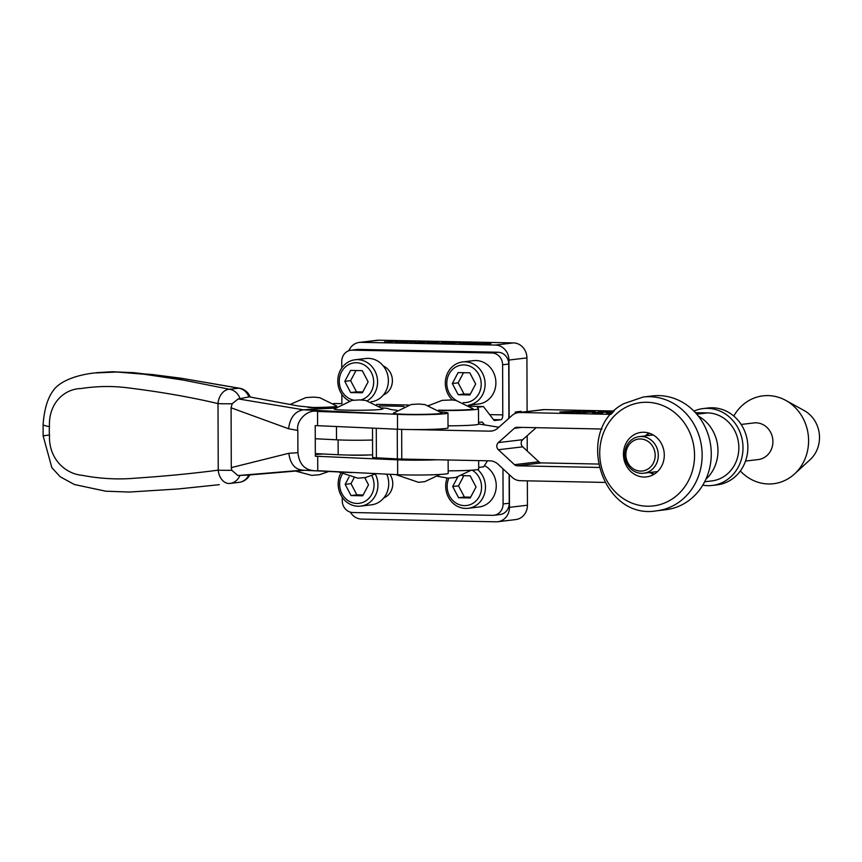 <?xml version="1.0" encoding="UTF-8"?>
<svg xmlns="http://www.w3.org/2000/svg" width="862" height="862" viewBox="0 0 862 862"><rect width="100%" height="100%" fill="white"/><g stroke="black" fill="none" stroke-linecap="round" stroke-linejoin="round"><path stroke-width="1.29" d="M438.489 410.15A24.395 1.282 -0.2 0 0 438.704 410.161A24.395 1.282 -0.2 0 0 473.109 408.803L455.966 400.431L452.162 399.957L442.228 400.345L428.845 405.539M308.111 407.478A24.395 1.282 -0.2 0 0 336.794 406.045L319.662 397.673L313.531 397.102L305.913 397.587L290.278 404.375M348.485 410.193A24.395 1.282 -0.2 0 0 382.879 408.836L365.747 400.464L359.616 399.893L351.998 400.388L334.187 409.008A24.395 1.282 -0.2 0 0 348.485 410.193M407.672 414.331A24.395 1.282 -0.2 0 0 442.066 412.973L424.934 404.601L418.803 404.019L411.185 404.515L393.363 413.135A24.395 1.282 -0.2 0 0 407.672 414.331M478.539 422.434L482.138 422.003L484.8 424.944M448.014 425.828A29.728 1.562 -0.2 0 0 478.539 424.169L478.485 408.857A29.728 1.562 179.8 0 1 438.93 410.463M315.32 453.584L338.163 454.737A29.728 1.562 -0.2 0 0 372.599 454.867M336.449 426.518L336.503 439.803L315.266 438.736L336.503 439.803A29.728 1.562 -0.2 0 0 338.119 439.889L338.163 454.737M372.546 440.019A29.728 1.562 179.8 0 1 338.119 439.889M404.019 406.498A30.202 1.584 -0.2 0 0 379.269 406.002M469.919 406.261L483.431 406.53L477.354 407.252L478.464 408.793A29.728 1.562 179.8 0 1 478.485 408.857M336.331 407.209L326.817 407.521A29.728 1.562 179.8 0 1 310.934 407.769M448.175 470.835A29.728 1.562 -0.2 0 0 478.701 469.165L478.669 460.61M509.119 474.499L509.226 503.236L503.096 503.968A11.615 10.57 -96.8 0 1 493.894 515.282A11.615 10.57 -96.8 0 1 492.558 515.347L352.86 512.524A11.615 10.57 -96.8 0 1 342.236 500.714L342.214 497.266M383.752 497.956A15.559 14.158 -96.8 0 0 389.947 474.348M383.385 394.958A15.559 14.158 -96.8 0 0 392.393 380.648A15.559 14.158 -96.8 0 0 383.288 365.973M509.226 503.236A11.615 10.57 83.2 0 1 500.014 514.549L493.894 515.282M503.096 503.968L502.977 468.799M487.526 460.793L483.636 466.838L478.69 467.43M341.772 367.999L341.74 361.534A11.615 10.57 83.2 0 1 350.953 350.209L357.073 349.476A11.615 10.57 83.2 0 1 358.409 349.412L498.117 352.246A11.615 10.57 83.2 0 1 508.731 364.055L508.914 414.159A19.514 8.027 -88.8 0 1 508.731 418.436M350.953 350.209A11.615 10.57 83.2 0 1 352.289 350.144L491.986 352.978A11.615 10.57 83.2 0 1 502.611 364.788L502.783 414.891A4.644 1.907 -88.8 0 1 500.887 419.762L494.195 420.559L483.431 406.53M333.605 403.502L341.934 403.664M376.64 404.364L408.707 405.021M428.446 405.42L429.017 405.431M341.891 403.664L341.858 394.268M440.988 412.036A30.202 1.584 179.8 0 1 447.971 413.027A30.202 1.584 179.8 0 1 429.998 414.536A30.202 1.584 179.8 0 1 397.468 414.374L303.359 409.806L238.181 398.89A12.671 1.465 3.8 0 0 240.002 398.664L248.892 396.897A12.359 1.422 3.8 0 0 249.172 396.843L298.414 406.024L323.853 408.556A23.231 1.218 -0.2 0 0 334.693 408.103A30.202 1.584 179.8 0 1 335.253 408.071M381.801 407.909A30.202 1.584 179.8 0 1 388.676 408.803A65.038 3.416 -0.2 0 0 396.994 410.258M436.883 459.769A30.202 1.584 179.8 0 1 397.619 459.845L317.701 456.31A14.04 0.733 179.8 0 0 315.33 456.224L315.223 425.602A14.04 0.733 179.8 0 1 317.593 425.688L397.511 429.222A30.202 1.584 -0.2 0 0 430.052 429.384A30.202 1.584 -0.2 0 0 448.024 427.875L447.971 413.027M385.389 413.835L317.55 411.465L317.593 425.688M397.619 459.845L397.673 474.682L317.755 470.738C305.924 471.298 299.308 465.297 297.907 452.712L297.821 430.44C295.72 421.119 307.335 408.89 317.55 411.465M304.868 470.286L248.773 475.016A13.932 12.682 -96.8 0 1 239.043 482.354L229.928 483.442A13.932 13.932 0 0 1 229.895 483.442A13.932 12.682 -96.8 0 0 239.927 475.447L237.901 475.555L231.803 470.296L231.285 467.624L231.081 407.801L232.18 403.739L238.181 398.89M315.33 454.489L322.7 454.048A23.231 1.218 -0.2 0 0 323.972 454.015M397.673 474.682A30.202 1.584 -0.2 0 0 430.203 474.854A30.202 1.584 -0.2 0 0 448.186 473.335L448.132 459.996M407.101 459.166A14.751 0.776 -0.2 0 0 407.952 459.198A14.751 0.776 -0.2 0 0 417.413 459.371M347.849 455.028A14.751 0.776 -0.2 0 0 348.765 455.071A14.751 0.776 -0.2 0 0 369.539 454.953M303.435 409.806L323.853 408.556M303.359 409.806C294.955 411.303 290.02 417.628 288.576 428.759L231.081 407.801M288.576 428.759A2572.65 294.502 -177 0 1 297.821 430.44M303.047 470.146L237.901 475.555M297.907 452.712A2571.346 18.35 -3.2 0 1 288.781 453.293L231.285 467.624M288.781 453.293C290.322 463.993 295.063 469.607 302.982 470.156M590.535 412.219L575.396 412.553L584.555 412.586L586.893 412.316L581.268 411.831L585.082 411.616L595.265 411.767L583.897 411.885L590.535 412.219M602.721 412.876L592.625 412.586L606.859 412.101L598.368 411.788L610.296 412.036L595.33 412.629L602.721 412.876M592.011 412.726L592.625 412.855M611.998 413.307L607.15 412.876L612.656 412.596M606.536 413.017L607.15 413.146M613.011 412.23L611.869 412.208L613.141 412.09M612.505 412.758L609.703 413.081L612.117 413.178M571.948 412.478L559.901 411.907L580.708 411.433L571.948 412.478M563.748 411.702L570.385 412.305L577.131 411.497L563.748 411.702L563.845 412.295M522.016 427.39L514.355 428.306A4.644 4.224 83.2 0 1 517.06 427.293L601.956 429.017M598.163 464.047L541.53 462.894A4.644 4.224 83.2 0 1 538.815 461.773L522.706 446.828A4.644 4.224 83.2 0 1 522.684 439.695L536.142 427.681M514.355 428.306L498.344 442.594A4.644 4.224 -96.8 0 0 498.365 449.738L514.485 464.672A4.644 4.224 -96.8 0 0 517.189 465.803L598.885 467.452M604.671 482.418L520.292 480.705A13.932 12.682 83.2 0 1 512.179 477.332L498.02 464.209A13.932 12.682 -96.8 0 0 489.907 460.836L401.778 459.047A13.932 0.733 179.8 0 1 397.371 458.907L397.263 429.211A13.932 0.733 -0.2 0 0 400.237 429.33M410.495 429.535L489.799 431.151A13.932 12.682 -96.8 0 0 491.405 431.065A13.932 12.682 -96.8 0 0 497.902 428.102L511.963 415.549A13.932 12.682 83.2 0 1 518.461 412.586A13.932 12.682 83.2 0 1 520.055 412.51L611.072 414.353M614.218 411.023L544.396 409.601A13.932 12.682 -96.8 0 0 542.791 409.687L518.461 412.586M704.674 481.772L711.786 480.921A34.146 31.064 -96.8 0 0 738.777 445.482A34.146 31.064 -96.8 0 0 707.616 412.909L695.429 412.661M372.503 428.112L372.61 457.313A13.932 0.733 -0.2 0 0 376.392 457.808L397.371 458.907M498.882 427.229L478.539 423.942M232.19 403.739A13.932 0.733 -0.2 0 1 218 403.599L218.237 470.146C193.099 473.475 165.45 476.158 135.291 478.184C118.019 479.714 100.38 478.766 82.375 475.361C64.327 473.788 48.358 457.744 49.511 434.944A32.196 27.131 85.1 0 1 49.479 426.679C48.337 404.375 63.238 388.902 81.233 388.514C97.277 386.047 113.127 385.864 128.804 387.965C161.388 392.016 191.116 397.231 218 403.599A13.932 9.881 -77.6 0 1 229.583 389.279L183.617 380.131L143.922 374.216L116.833 372.018L94.281 372.977C74.035 375.336 58.885 382.125 53.196 390.68C47.55 398.233 44.188 409.525 43.111 424.557A13.932 1.681 -173.9 0 1 43.111 424.503M231.803 470.296A13.932 0.733 -0.2 0 1 218.237 470.146A13.932 10.042 83.3 0 0 229.906 483.442L239.043 482.354A13.932 13.932 0 0 0 249.775 474.94M248.762 475.016L239.916 475.436M250.206 397.016A13.932 13.932 0 0 0 239.895 388.299A13.932 8.792 101.2 0 0 239.862 388.288A13.932 8.792 101.2 0 0 238.72 388.191L229.583 389.279A13.932 12.682 -96.8 0 1 240.002 398.664M219.25 484.681L178.218 488.959L129.257 492.051L105.767 491.2L74.358 484.509L60.254 476.805L51.86 467.7L43.143 435.87L43.111 424.557A13.932 1.681 -173.9 0 0 49.479 426.679M239.862 388.299L181.192 378.235L151.917 374.485L113.041 371.737L96.479 372.686L112.135 371.759L133.966 372.686L183.908 378.709L238.72 388.191A13.932 12.682 -96.8 0 1 248.902 396.897M462.625 361.954L473.41 360.661A21.83 19.858 83.2 0 1 495.725 379.98A21.83 19.858 83.2 0 1 478.593 404.019L468.389 405.237A21.83 19.858 -96.8 0 0 484.897 380.961A21.83 19.858 -96.8 0 0 462.625 361.954A21.83 19.858 -96.8 0 0 448.024 394.182A21.83 19.858 -96.8 0 0 452.378 399.968M456.418 400.518A18.878 17.175 83.2 0 1 449.134 392.9A18.878 17.175 83.2 0 1 458.293 365.854A18.878 17.175 83.2 0 1 481.018 381.392A18.878 17.175 83.2 0 1 463.303 402.597M469.801 372.815L475.673 384.01L469.876 394.968L458.207 394.731L452.324 383.536L458.121 372.578L469.801 372.815M463.53 372.686L458.164 382.847L464.036 394.042L470.296 394.16M452.324 383.536L458.164 382.847M458.207 394.731L464.036 394.042M367.287 400.776A21.83 19.858 -96.8 0 0 374.948 392.706A21.83 19.858 -96.8 0 0 374.205 369.712A21.83 19.858 -96.8 0 0 355.101 359.777A21.83 19.858 -96.8 0 0 338.033 377.61A21.83 19.858 -96.8 0 0 349.207 400.97M353.743 400.151A18.878 17.175 83.2 0 1 339.94 375.994A18.878 17.175 83.2 0 1 363.171 364.4A18.878 17.175 83.2 0 1 371.403 391.326A18.878 17.175 83.2 0 1 360.876 399.936M355.101 359.777L365.887 358.484A21.83 19.858 83.2 0 1 385.002 368.43A21.83 19.858 83.2 0 1 385.745 391.413A21.83 19.858 83.2 0 1 371.069 401.843L371.016 401.843M344.8 381.36L350.597 370.401L362.266 370.638L368.139 381.834L362.342 392.792L350.672 392.555L344.8 381.36L350.629 380.67L356.512 391.865L362.773 391.984M356.006 370.509L350.629 380.67M350.672 392.555L356.512 391.865M447.098 478.108A21.83 19.858 -96.8 0 0 448.38 497.18A21.83 19.858 -96.8 0 0 468.163 508.3A21.83 19.858 -96.8 0 0 484.8 492.708A21.83 19.858 -96.8 0 0 477.634 469.585M472.171 470.167A18.878 17.175 83.2 0 1 476.858 500.025A18.878 17.175 83.2 0 1 449.49 495.898A18.878 17.175 83.2 0 1 448.886 478.151M484.433 465.609A21.83 19.858 83.2 0 1 496.049 488.937A21.83 19.858 83.2 0 1 478.96 507.007L468.163 508.3M462.032 475.641L470.156 475.813L476.029 487.008L470.232 497.967L458.562 497.73L452.69 486.534L457.7 477.063M463.896 475.684L458.519 485.834L464.392 497.029L470.663 497.158M452.69 486.534L458.519 485.834M458.562 497.73L464.392 497.029M340.716 473.335A21.83 19.858 -96.8 0 0 340.856 495.003A21.83 19.858 -96.8 0 0 360.639 506.123A21.83 19.858 -96.8 0 0 375.315 474.046M371.813 475.684A18.878 17.175 83.2 0 1 365.391 501.156A18.878 17.175 83.2 0 1 341.966 493.721A18.878 17.175 83.2 0 1 342.268 474.197M386.79 474.208A21.83 19.858 83.2 0 1 371.425 504.83L360.639 506.123M364.755 477.677L368.505 484.832L362.708 495.79L351.039 495.553L345.156 484.358L349.099 476.901M354.045 477.904L350.996 483.657L356.868 494.853L363.128 494.982M345.156 484.358L350.996 483.657M351.039 495.553L356.868 494.853M397.414 341.977L408.017 342.031L395.55 341.955L397.414 341.977L397.371 342.602M406.25 342.182L407.069 341.815L407.079 342.408M408.9 341.826L408.017 342.031M464.64 343.011L459.047 343.001L464.64 343.011M478.83 343.615L490.144 343.69L477.106 343.604L478.83 343.615L478.766 344.25M488.334 343.83L489.056 343.496L489.056 344.089M490.92 343.507L490.144 343.69M441.861 342.3L450.395 342.483L440.051 343.087L447.497 342.516L441.872 342.397M439.264 342.85L439.038 343.485M468.411 342.839L478.518 343.044L472.688 343.744L462.582 343.539L468.411 343.087M429.502 342.052L415.538 342.516L429.502 342.052M417.628 342.225L427.099 342.106L417.854 342.634M454.393 343.13L447.669 343.011L460.416 342.677L449.285 343.054L454.393 343.27M449.285 343.054L449.059 343.69M415.559 342.02L409.956 342.009L415.559 342.02M427.143 342.72L438.639 342.451L427.143 342.817M431.377 342.365L431.011 343.033M388.094 341.589L397.436 341.406L388.094 341.675M390.529 341.988L384.635 341.74L390.529 342.085M384.635 341.74L384.43 342.376M520.573 411.379L520.573 412.338M515.282 413.437L515.271 412.004L521.101 411.314L521.111 412.273M527.436 505.207L509.453 507.362A14.751 13.426 83.2 0 1 497.762 521.736L515.745 519.581A14.751 13.426 -96.8 0 0 527.436 505.207L527.35 480.845M527.242 451.041L527.188 435.666M527.102 411.551L526.919 357.902A14.751 13.426 -96.8 0 0 513.429 342.904L379.021 340.188A14.751 13.426 -96.8 0 0 377.319 340.264L359.335 342.419A14.751 13.426 83.2 0 1 361.038 342.333L379.021 340.188M509.453 507.362L509.334 474.703M509.14 418.07L508.936 360.057L526.919 357.902M497.762 521.736A14.751 13.426 83.2 0 1 496.059 521.812L361.652 519.096A14.751 13.426 83.2 0 1 350.349 512.147M513.429 342.904L495.445 345.059A14.751 13.426 83.2 0 1 508.936 360.057M495.445 345.059L361.038 342.333M348.83 350.715A14.751 13.426 83.2 0 1 359.335 342.419M693.942 411.109A38.704 35.213 83.2 0 1 703.155 408.577L708.014 407.995A38.704 35.213 83.2 0 1 712.475 407.78A38.704 35.213 83.2 0 1 747.785 444.695A38.704 35.213 83.2 0 1 717.195 484.864L712.324 485.446A38.704 35.213 83.2 0 1 702.778 485.155M703.155 408.577A38.704 35.213 83.2 0 1 707.605 408.362A38.704 35.213 83.2 0 1 742.915 445.277A38.704 35.213 83.2 0 1 712.324 485.446M698.371 416.13A37.939 34.512 83.2 0 1 705.903 479.229M649.592 433.284A21.949 19.966 -96.8 0 0 649.183 433.532A21.949 19.966 -96.8 0 0 646.134 435.795M650.498 472.408A21.949 19.966 -96.8 0 0 654.463 474.035M649 433.09A22.423 20.397 -96.8 0 0 648.967 433.112A22.423 20.397 -96.8 0 0 645.358 435.892M649.732 472.505A22.423 20.397 -96.8 0 0 653.924 474.359M633.764 434.933A22.423 20.397 83.2 0 1 641.209 432.379A22.423 20.397 83.2 0 1 664.117 452.216A22.423 20.397 83.2 0 1 646.522 476.901A22.423 20.397 83.2 0 1 626.103 465.275A22.423 20.397 83.2 0 1 633.764 434.933M643.171 397.026L652.275 395.938A57.291 52.119 83.2 0 1 710.816 446.645A57.291 52.119 83.2 0 1 665.863 509.711L656.747 510.8A57.291 52.119 -96.8 0 0 701.7 447.734A57.291 52.119 -96.8 0 0 643.171 397.026L623.7 403.707C573.801 429.761 601.514 520.583 656.747 510.8M628.667 442.723A18.436 16.777 -96.8 0 0 626.76 463.379A18.436 16.777 -96.8 0 0 643.688 473.227A18.436 16.777 -96.8 0 0 654.333 467.118A18.436 16.777 -96.8 0 0 656.241 446.451A18.436 16.777 -96.8 0 0 639.313 436.614A18.436 16.777 -96.8 0 0 628.667 442.723M629.335 444.404A16.076 14.622 83.2 0 1 654.312 449.932A16.076 14.622 83.2 0 1 637.934 470.771A16.076 14.622 83.2 0 1 629.335 444.404M741.158 424.449L753.927 422.93A18.436 16.777 83.2 0 1 770.854 432.778A18.436 16.777 83.2 0 1 768.947 453.434A18.436 16.777 83.2 0 1 758.301 459.543L745.533 461.073M733.799 416.055A44.253 40.255 83.2 0 1 785.778 400.41A44.253 40.255 83.2 0 1 799.074 469.057A44.253 40.255 83.2 0 1 794.559 473.938A44.253 40.255 83.2 0 1 740.35 470.964M785.778 400.41L804.278 410.624A29.502 26.841 83.2 0 1 813.146 456.397A29.502 26.841 83.2 0 1 810.129 459.651L794.559 473.938M326.827 408.48L326.817 407.521M358.409 349.412L352.289 350.144M491.986 352.978L498.117 352.246M502.611 364.788L508.731 364.055M489.638 414.622L502.783 414.891M500.887 419.762L493.463 419.611M397.511 429.222L397.468 414.374M317.701 456.31L317.755 470.738M522.684 439.695L498.344 442.594M498.365 449.738L522.706 446.828M514.485 464.672L538.815 461.773M541.53 462.894L517.189 465.803M544.396 409.601L520.055 412.51M707.616 412.909L696.787 414.202M401.778 459.047L401.67 429.373M489.799 431.151L492.978 430.763M376.285 428.285L376.392 457.808M49.511 434.944L43.143 435.86M623.689 408.502A52.043 47.345 83.2 0 1 688.35 429.556A52.043 47.345 83.2 0 1 670.582 499.992A52.043 47.345 83.2 0 1 605.921 478.927A52.043 47.345 83.2 0 1 623.689 408.502M471.191 470.232L455.847 477.473L448.078 478.141L437.562 476.33M328.853 471.449L319.533 474.714L311.764 475.382L295.558 471.072M375.907 473.723L365.596 477.526L357.849 478.173L338.529 471.923M440.094 474.445L424.804 481.642L418.479 482.311L395.777 474.606M302.056 470.156L351.976 472.602M583.412 413.167L583.412 411.982M594.931 413.9L594.931 412.726M609.456 414.191L609.456 413.017M562.767 411.917L562.767 413.092M416.863 342.386L416.863 342.979M643.688 473.227L657.566 471.568M639.313 436.614L653.202 434.954"/></g></svg>
